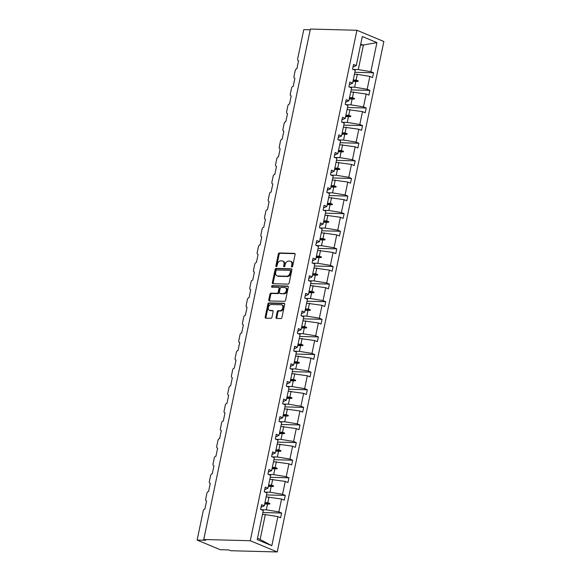 <?xml version="1.0" encoding="UTF-8"?>
<svg xmlns="http://www.w3.org/2000/svg" width="581" height="581" viewBox="0 0 581 581"><rect width="100%" height="100%" fill="white"/><g stroke="black" fill="none" stroke-linecap="round" stroke-linejoin="round"><path stroke-width="0.87" d="M291.894 267.028A0.806 0.566 -67.4 0 0 292.642 266.265L295.104 254.493A1.155 0.813 -67.4 0 0 294.494 253.367L279.41 252.967A1.155 0.813 -67.4 0 0 278.343 254.057L275.881 265.829A0.806 0.566 -67.4 0 0 277.057 265.858L277.377 264.333A3.689 2.593 -67.4 0 1 280.797 260.862L282.054 260.891A3.689 2.593 -67.4 0 1 282.729 261.036A3.689 2.593 -67.4 0 1 283.993 264.508L283.681 266.033A0.806 0.566 -67.4 0 0 284.85 266.062L285.169 264.544A3.689 2.593 -67.4 0 1 288.59 261.065L289.846 261.101A3.689 2.593 -67.4 0 1 290.529 261.239A3.689 2.593 -67.4 0 1 291.793 264.711L291.473 266.236A0.806 0.566 -67.4 0 0 291.894 267.028M276.033 317.328A1.155 0.813 -67.4 0 0 276.643 318.461L280.877 318.57A1.155 0.813 -67.4 0 0 281.945 317.487L284.675 304.408A1.155 0.813 -67.4 0 0 284.073 303.282L268.981 302.89A1.155 0.813 -67.4 0 0 267.914 303.972L265.183 317.044A1.155 0.813 -67.4 0 0 265.793 318.177L270.906 318.308A1.155 0.813 -67.4 0 0 271.973 317.226L273.143 311.627A1.155 0.813 -67.4 0 0 272.533 310.501L269.998 310.436A3.079 2.164 -67.4 0 1 269.431 310.312A3.079 2.164 -67.4 0 1 268.48 307.022A3.079 2.164 -67.4 0 1 271.24 304.502L281.168 304.764A3.079 2.164 -67.4 0 1 281.734 304.887A3.079 2.164 -67.4 0 1 282.693 308.177A3.079 2.164 -67.4 0 1 279.933 310.69L278.277 310.646A1.155 0.813 -67.4 0 0 277.202 311.736L276.033 317.328L276.81 317.654A1.155 0.813 -67.4 0 0 276.905 318.468M356.916 30.27L250.273 540.722L277.231 551.95L383.867 41.498L356.916 30.27L310.385 29.05L203.742 539.502L205.667 540.301L197.133 540.083L203.263 510.728A1.758 1.242 112.6 0 1 204.897 509.072L206.596 500.945A1.758 1.242 -67.4 0 1 206.27 500.873A1.758 1.242 -67.4 0 1 205.667 499.217L206.938 493.124A1.758 1.242 112.6 0 1 208.579 491.461L210.271 483.334A1.758 1.242 -67.4 0 1 209.952 483.269A1.758 1.242 -67.4 0 1 209.349 481.605L210.62 475.512A1.758 1.242 112.6 0 1 212.254 473.849L213.953 465.722A1.758 1.242 -67.4 0 1 213.626 465.657A1.758 1.242 -67.4 0 1 213.024 464.001L214.302 457.901A1.758 1.242 112.6 0 1 215.936 456.245L217.628 448.118A1.758 1.242 -67.4 0 1 217.309 448.045A1.758 1.242 -67.4 0 1 216.706 446.39L217.977 440.289A1.758 1.242 112.6 0 1 219.611 438.633L221.31 430.506A1.758 1.242 -67.4 0 1 220.983 430.434A1.758 1.242 -67.4 0 1 220.381 428.778L221.659 422.685A1.758 1.242 112.6 0 1 223.293 421.022L224.992 412.895A1.758 1.242 -67.4 0 1 224.665 412.83A1.758 1.242 -67.4 0 1 224.063 411.166L225.334 405.073A1.758 1.242 112.6 0 1 226.968 403.41L228.667 395.283A1.758 1.242 -67.4 0 1 228.348 395.218A1.758 1.242 -67.4 0 1 227.737 393.562L229.016 387.462A1.758 1.242 112.6 0 1 230.65 385.806L232.349 377.679A1.758 1.242 -67.4 0 1 232.022 377.606A1.758 1.242 -67.4 0 1 231.42 375.951L232.69 369.857A1.758 1.242 112.6 0 1 234.325 368.194L236.024 360.067A1.758 1.242 -67.4 0 1 235.704 360.002A1.758 1.242 -67.4 0 1 235.102 358.339L236.373 352.246A1.758 1.242 112.6 0 1 238.007 350.583L239.706 342.456A1.758 1.242 -67.4 0 1 239.379 342.391A1.758 1.242 -67.4 0 1 238.776 340.727L240.047 334.634A1.758 1.242 112.6 0 1 241.681 332.978L243.381 324.844A1.758 1.242 -67.4 0 1 243.061 324.779A1.758 1.242 -67.4 0 1 242.459 323.123L243.73 317.023A1.758 1.242 112.6 0 1 245.364 315.367L247.063 307.24A1.758 1.242 -67.4 0 1 246.736 307.167A1.758 1.242 -67.4 0 1 246.133 305.512L247.412 299.418A1.758 1.242 112.6 0 1 249.046 297.755L250.738 289.628A1.758 1.242 -67.4 0 1 250.418 289.563A1.758 1.242 -67.4 0 1 249.815 287.9L251.086 281.807A1.758 1.242 112.6 0 1 252.72 280.144L254.42 272.017A1.758 1.242 -67.4 0 1 254.093 271.952A1.758 1.242 -67.4 0 1 253.49 270.296L254.768 264.195A1.758 1.242 112.6 0 1 256.403 262.539L258.095 254.413A1.758 1.242 -67.4 0 1 257.775 254.34A1.758 1.242 -67.4 0 1 257.172 252.684L258.443 246.591A1.758 1.242 112.6 0 1 260.077 244.928L261.777 236.801A1.758 1.242 -67.4 0 1 261.45 236.736A1.758 1.242 -67.4 0 1 260.847 235.073L262.125 228.979A1.758 1.242 112.6 0 1 263.759 227.316L265.459 219.19A1.758 1.242 -67.4 0 1 265.132 219.124A1.758 1.242 -67.4 0 1 264.529 217.461L265.8 211.368A1.758 1.242 112.6 0 1 267.434 209.712L269.134 201.578A1.758 1.242 -67.4 0 1 268.814 201.513A1.758 1.242 -67.4 0 1 268.204 199.857L269.482 193.756A1.758 1.242 112.6 0 1 271.116 192.1L272.816 183.974A1.758 1.242 -67.4 0 1 272.489 183.901A1.758 1.242 -67.4 0 1 271.886 182.245L273.157 176.152A1.758 1.242 112.6 0 1 274.791 174.489L276.491 166.362A1.758 1.242 -67.4 0 1 276.171 166.297A1.758 1.242 -67.4 0 1 275.568 164.634L276.839 158.54A1.758 1.242 112.6 0 1 278.473 156.877L280.173 148.751A1.758 1.242 -67.4 0 1 279.846 148.685A1.758 1.242 -67.4 0 1 279.243 147.022L280.514 140.929A1.758 1.242 112.6 0 1 282.155 139.273L283.848 131.146A1.758 1.242 -67.4 0 1 283.528 131.074A1.758 1.242 -67.4 0 1 282.925 129.418L284.196 123.317A1.758 1.242 112.6 0 1 285.83 121.661L287.53 113.535A1.758 1.242 -67.4 0 1 287.203 113.462A1.758 1.242 -67.4 0 1 286.6 111.806L287.878 105.713A1.758 1.242 112.6 0 1 289.512 104.05L291.204 95.923A1.758 1.242 -67.4 0 1 290.885 95.858A1.758 1.242 -67.4 0 1 290.282 94.195L291.553 88.101A1.758 1.242 112.6 0 1 293.187 86.438L294.887 78.312A1.758 1.242 -67.4 0 1 294.56 78.246A1.758 1.242 -67.4 0 1 293.957 76.59L295.235 70.49A1.758 1.242 112.6 0 1 296.869 68.834L298.569 60.707A1.758 1.242 -67.4 0 1 298.242 60.635A1.758 1.242 -67.4 0 1 297.639 58.979L303.769 29.631L310.225 29.798M250.273 540.722L203.742 539.502M288.074 284.109A1.155 0.813 -67.4 0 0 289.142 283.027L291.873 269.954A1.155 0.813 -67.4 0 0 291.27 268.821L276.186 268.429A1.155 0.813 -67.4 0 0 275.111 269.511L272.38 282.591A1.155 0.813 -67.4 0 0 272.99 283.717L288.074 284.109M288.278 287.181L285.547 300.254A1.155 0.813 -67.4 0 1 284.472 301.343L269.388 300.951A1.155 0.813 -67.4 0 1 268.785 299.818L269.954 294.218A1.155 0.813 -67.4 0 1 271.022 293.136L277.137 293.296A1.155 0.813 -67.4 0 0 278.212 292.207L278.982 288.496A1.155 0.813 -67.4 0 0 278.379 287.37L272.01 287.203A0.806 0.566 -67.4 0 1 272.329 285.649L287.668 286.048A1.155 0.813 -67.4 0 1 288.278 287.181M257.536 538.122L271.821 545.697L257.223 539.618L263.295 510.561L260.578 509.428L261.573 504.686L264.282 505.819L261.029 507.278M262.881 512.536L281.596 513.03L278.88 511.897L281.567 499.028L266.149 496.893M261.232 509.697L266.323 509.835L278.88 511.897M264.282 505.819L266.977 492.949L264.261 491.817L265.248 487.074L267.964 488.207L264.711 489.667M266.563 494.932L285.271 495.419L282.555 494.286L285.249 481.417L269.831 479.281M264.914 492.092L269.998 492.223L282.555 494.286M267.964 488.207L270.652 475.338L267.935 474.205L268.93 469.47L271.647 470.595L268.386 472.055M270.238 477.321L288.953 477.807L286.237 476.681L288.924 463.812L273.506 461.67M268.589 474.481L273.68 474.612L286.237 476.681M271.647 470.595L274.334 457.734L271.618 456.601L272.605 451.858L275.321 452.991L272.068 454.444M273.92 459.709L292.628 460.203L289.919 459.07L292.606 446.201L277.188 444.058M272.271 456.869L277.355 457.007L289.919 459.07M275.321 452.991L278.008 440.122L275.292 438.989L276.287 434.247L279.003 435.38L275.743 436.839M277.595 442.105L296.31 442.591L293.594 441.458L296.281 428.589L280.863 426.454M275.946 439.265L281.037 439.396L293.594 441.458M279.003 435.38L281.691 422.51L278.974 421.378L279.962 416.642L282.678 417.768L279.425 419.228M281.277 424.493L299.985 424.98L297.276 423.854L299.963 410.985L284.545 408.842M279.628 421.653L284.712 421.784L297.276 423.854M282.678 417.768L285.365 404.899L282.656 403.773L283.644 399.031L286.36 400.164L283.1 401.616M284.951 406.882L303.667 407.375L300.951 406.242L303.638 393.373L288.227 391.231M283.303 404.042L288.394 404.173L300.951 406.242M286.36 400.164L289.047 387.295L286.331 386.162L287.319 381.419L290.035 382.552L286.782 384.012M288.634 389.27L307.349 389.764L304.633 388.631L307.32 375.762L291.902 373.619M286.985 386.43L292.076 386.568L304.633 388.631M290.035 382.552L292.722 369.683L290.013 368.55L291.001 363.808L293.717 364.941L290.464 366.4M292.308 371.666L311.024 372.152L308.308 371.019L310.995 358.15L295.584 356.015M290.667 368.826L295.751 368.957L308.308 371.019M293.717 364.941L296.404 352.071L293.688 350.939L294.683 346.203L297.392 347.329L294.139 348.789M295.99 354.054L314.706 354.541L311.99 353.415L314.677 340.546L299.259 338.403M294.342 351.214L299.433 351.345L311.99 353.415M297.392 347.329L300.086 334.46L297.37 333.334L298.358 328.592L301.074 329.725L297.821 331.177M299.673 336.443L318.381 336.936L315.665 335.803L318.359 322.934L302.941 320.792M298.024 333.603L303.108 333.741L315.665 335.803M301.074 329.725L303.761 316.856L301.045 315.723L302.04 310.98L304.749 312.113L301.495 313.573M303.347 318.831L322.063 319.325L319.347 318.192L322.034 305.323L306.615 303.188M301.699 315.991L306.79 316.129L319.347 318.192M304.749 312.113L307.443 299.244L304.727 298.111L305.715 293.369L308.431 294.502L305.178 295.961M307.029 301.227L325.738 301.713L323.029 300.58L325.716 287.718L310.298 285.576M305.381 298.387L310.465 298.518L323.029 300.58M308.431 294.502L311.118 281.632L308.402 280.507L309.397 275.764L312.113 276.89L308.852 278.35M310.704 283.615L329.42 284.102L326.704 282.976L329.391 270.107L313.972 267.964M309.056 280.776L314.147 280.906L326.704 282.976M312.113 276.89L314.8 264.028L312.084 262.895L313.072 258.153L315.788 259.286L312.534 260.746M314.386 266.004L333.095 266.497L330.386 265.364L333.073 252.495L317.654 250.353M312.738 263.164L317.822 263.302L330.386 265.364M315.788 259.286L318.475 246.417L315.766 245.284L316.754 240.541L319.47 241.674L316.209 243.134M318.061 248.399L336.777 248.886L334.06 247.753L336.748 234.884L321.337 232.749M316.413 245.56L321.504 245.69L334.06 247.753M319.47 241.674L322.157 228.805L319.441 227.672L320.429 222.937L323.145 224.063L319.891 225.522M321.743 230.788L340.459 231.274L337.743 230.149L340.43 217.279L325.011 215.137M320.095 227.948L325.178 228.079L337.743 230.149M323.145 224.063L325.832 211.194L323.123 210.068L324.111 205.325L326.827 206.458L323.573 207.911M325.418 213.176L344.134 213.67L341.417 212.537L344.105 199.668L328.693 197.525M323.777 210.337L328.861 210.467L341.417 212.537M326.827 206.458L329.514 193.589L326.798 192.456L327.793 187.714L330.502 188.847L327.248 190.307M329.1 195.565L347.816 196.058L345.099 194.925L347.787 182.056L332.368 179.921M327.452 192.725L332.543 192.863L345.099 194.925M330.502 188.847L333.196 175.978L330.48 174.845L331.468 170.102L334.184 171.235L330.93 172.695M332.782 177.96L351.49 178.447L348.774 177.314L351.469 164.445L336.05 162.31M331.134 175.121L336.217 175.251L348.774 177.314M334.184 171.235L336.871 158.366L334.155 157.233L335.15 152.498L337.859 153.624L334.605 155.083M336.457 160.349L355.173 160.835L352.456 159.71L355.144 146.84L339.725 144.698M334.809 157.509L339.9 157.64L352.456 159.71M337.859 153.624L340.553 140.762L337.837 139.629L338.825 134.886L341.541 136.019L338.287 137.472M340.139 142.737L358.847 143.231L356.131 142.098L358.826 129.229L343.407 127.086M338.491 139.898L343.574 140.036L356.131 142.098M341.541 136.019L344.228 123.15L341.512 122.017L342.507 117.275L345.223 118.408L341.962 119.868M343.814 125.133L362.529 125.619L359.813 124.487L362.5 111.617L347.082 109.482M342.165 122.286L347.256 122.424L359.813 124.487M345.223 118.408L347.91 105.539L345.194 104.406L346.182 99.671L348.898 100.796L345.644 102.256M347.496 107.521L366.204 108.008L363.495 106.882L366.183 94.013L350.764 91.871M345.848 104.682L350.931 104.812L363.495 106.882M348.898 100.796L351.585 87.927L348.869 86.801L349.864 82.059L352.58 83.192L349.319 84.644M351.171 89.91L369.886 90.404L367.17 89.271L369.857 76.401L372.574 77.534L373.561 72.792L370.852 71.659L376.924 42.602L362.98 45.086L360.736 44.149M349.522 87.07L354.613 87.201L367.17 89.271M352.58 83.192L355.267 70.323L352.551 69.19L353.538 64.447L356.255 65.58L353.001 67.04M354.853 72.298L373.561 72.792M353.204 69.459L358.288 69.597L370.852 71.659M197.133 540.083L220.235 549.706L228.776 549.931L230.701 550.73L277.231 551.95M260.165 539.299L265.328 514.577L262.474 514.497M265.328 514.577L277.892 516.64L280.601 517.773L281.596 513.03M285.271 495.419L284.283 500.161L281.567 499.028M288.953 477.807L287.958 482.55L285.249 481.417M292.628 460.203L291.64 464.945L288.924 463.812M296.31 442.591L295.322 447.334L292.606 446.201M299.985 424.98L298.997 429.722L296.281 428.589M303.667 407.375L302.679 412.111L299.963 410.985M307.349 389.764L306.354 394.506L303.638 393.373M311.024 372.152L310.036 376.895L307.32 375.762M314.706 354.541L313.711 359.283L310.995 358.15M318.381 336.936L317.393 341.672L314.677 340.546M322.063 319.325L321.068 324.067L318.359 322.934M325.738 301.713L324.75 306.456L322.034 305.323M329.42 284.102L328.425 288.844L325.716 287.718M333.095 266.497L332.107 271.24L329.391 270.107M336.777 248.886L335.789 253.628L333.073 252.495M340.459 231.274L339.464 236.017L336.748 234.884M344.134 213.67L343.146 218.405L340.43 217.279M347.816 196.058L346.821 200.801L344.105 199.668M351.49 178.447L350.503 183.189L347.787 182.056M355.173 160.835L354.178 165.578L351.469 164.445M358.847 143.231L357.86 147.973L355.144 146.84M362.529 125.619L361.535 130.362L358.826 129.229M366.204 108.008L365.217 112.75L362.5 111.617M369.886 90.404L368.899 95.139L366.183 94.013M271.821 545.697L277.892 516.64M356.255 65.58L362.326 36.523L376.924 42.602M264.951 502.63L267.812 502.703L269.01 496.966M266.323 509.835L267.521 504.09L269.78 504.039L269.896 503.473L267.812 502.703M264.66 504.017L267.521 504.09M268.633 485.019L271.487 485.099L272.685 479.354M269.998 492.223L271.196 486.479L273.462 486.428L273.578 485.861L271.487 485.099M268.342 486.406L271.196 486.479M272.307 467.414L275.169 467.487L276.367 461.742M273.68 474.612L274.878 468.874L277.137 468.816L277.253 468.257L275.169 467.487M272.017 468.794L274.878 468.874M275.99 449.803L278.844 449.876L280.042 444.138M277.355 457.007L278.553 451.263L280.819 451.212L280.935 450.645L278.844 449.876M275.699 451.19L278.553 451.263M279.664 432.191L282.526 432.264L283.724 426.527M281.037 439.396L282.235 433.651L284.494 433.6L284.617 433.034L282.526 432.264M279.374 433.579L282.235 433.651M283.346 414.58L286.201 414.66L287.406 408.915M284.712 421.784L285.917 416.047L288.176 415.989L288.292 415.43L286.201 414.66M283.056 415.967L285.917 416.047M287.021 396.976L289.883 397.048L291.081 391.303M288.394 404.173L289.592 398.435L291.851 398.384L291.974 397.818L289.883 397.048M286.738 398.363L289.592 398.435M290.703 379.364L293.565 379.437L294.763 373.699M292.076 386.568L293.274 380.824L295.533 380.773L295.649 380.206L293.565 379.437M290.413 380.751L293.274 380.824M294.385 361.752L297.24 361.832L298.438 356.088M295.751 368.957L296.949 363.212L299.208 363.161L299.331 362.595L297.24 361.832M294.095 363.14L296.949 363.212M298.06 344.148L300.922 344.221L302.12 338.476M299.433 351.345L300.631 345.608L302.89 345.55L303.006 344.991L300.922 344.221M297.77 345.528L300.631 345.608M301.742 326.537L304.597 326.609L305.795 320.872M303.108 333.741L304.306 327.996L306.572 327.945L306.688 327.379L304.597 326.609M301.452 327.924L304.306 327.996M305.417 308.925L308.279 308.998L309.477 303.26M306.79 316.129L307.988 310.385L310.247 310.334L310.363 309.767L308.279 308.998M305.127 310.312L307.988 310.385M309.099 291.313L311.953 291.393L313.152 285.649M310.465 298.518L311.663 292.78L313.929 292.722L314.045 292.156L311.953 291.393M308.809 292.701L311.663 292.78M312.774 273.709L315.636 273.782L316.834 268.037M314.147 280.906L315.345 275.169L317.604 275.111L317.72 274.552L315.636 273.782M312.484 275.096L315.345 275.169M316.456 256.098L319.31 256.17L320.516 250.433M317.822 263.302L319.027 257.557L321.286 257.506L321.402 256.94L319.31 256.17M316.166 257.485L319.027 257.557M320.131 238.486L322.992 238.566L324.191 232.821M321.504 245.69L322.702 239.946L324.961 239.895L325.084 239.328L322.992 238.566M319.84 239.873L322.702 239.946M323.813 220.874L326.675 220.954L327.873 215.21M325.178 228.079L326.384 222.341L328.643 222.283L328.759 221.724L326.675 220.954M323.523 222.262L326.384 222.341M327.488 203.27L330.349 203.343L331.548 197.605M328.861 210.467L330.059 204.73L332.317 204.679L332.441 204.113L330.349 203.343M327.205 204.657L330.059 204.73M331.17 185.659L334.031 185.731L335.23 179.994M332.543 192.863L333.741 187.118L336 187.067L336.116 186.501L334.031 185.731M330.88 187.046L333.741 187.118M334.852 168.047L337.706 168.127L338.905 162.382M336.217 175.251L337.416 169.507L339.682 169.456L339.798 168.889L337.706 168.127M334.562 169.434L337.416 169.507M338.527 150.443L341.388 150.515L342.587 144.771M339.9 157.64L341.098 151.902L343.356 151.844L343.473 151.285L341.388 150.515M338.236 151.823L341.098 151.902M342.209 132.831L345.063 132.904L346.261 127.166M343.574 140.036L344.773 134.291L347.039 134.24L347.155 133.674L345.063 132.904M341.918 134.218L344.773 134.291M345.884 115.22L348.745 115.292L349.944 109.555M347.256 122.424L348.455 116.679L350.713 116.628L350.83 116.062L348.745 115.292M345.593 116.607L348.455 116.679M349.566 97.608L352.42 97.688L353.626 91.943M350.931 104.812L352.13 99.075L354.395 99.017L354.512 98.458L352.42 97.688M349.275 98.995L352.13 99.075M353.241 80.004L356.102 80.076L357.3 74.332L354.439 74.259M354.613 87.201L355.812 81.463L358.07 81.413L358.194 80.846L356.102 80.076M352.95 81.391L355.812 81.463M357.3 74.332L369.857 76.401M358.288 69.597L363.459 44.868M360.547 45.027L362.98 45.086M353.095 80.708L358.194 80.846M352.979 81.275L358.07 81.413M349.413 98.32L354.512 98.458M349.297 98.886L354.395 99.017M345.739 115.931L350.83 116.062M345.622 116.498L350.713 116.628M342.056 133.543L347.155 133.674M341.94 134.102L347.039 134.24M338.382 151.147L343.473 151.285M338.258 151.714L343.356 151.844M334.7 168.759L339.798 168.889M334.583 169.325L339.682 169.456M331.025 186.37L336.116 186.501M330.901 186.937L336 187.067M327.343 203.982L332.441 204.113M327.226 204.541L332.317 204.679M323.661 221.586L328.759 221.724M323.544 222.153L328.643 222.283M319.986 239.198L325.084 239.328M319.87 239.764L324.961 239.895M316.304 256.809L321.402 256.94M316.187 257.368L321.286 257.506M312.629 274.414L317.72 274.552M312.513 274.98L317.604 275.111M308.947 292.025L314.045 292.156M308.831 292.592L313.929 292.722M305.272 309.637L310.363 309.767M305.156 310.203L310.247 310.334M301.59 327.248L306.688 327.379M301.474 327.807L306.572 327.945M297.915 344.853L303.006 344.991M297.792 345.419L302.89 345.55M294.233 362.464L299.331 362.595M294.117 363.031L299.208 363.161M290.558 380.076L295.649 380.206M290.435 380.635L295.533 380.773M286.876 397.68L291.974 397.818M286.76 398.246L291.851 398.384M283.194 415.292L288.292 415.43M283.078 415.858L288.176 415.989M279.519 432.903L284.617 433.034M279.403 433.47L284.494 433.6M275.837 450.515L280.935 450.645M275.721 451.074L280.819 451.212M272.162 468.119L277.253 468.257M272.046 468.685L277.137 468.816M268.48 485.731L273.578 485.861M268.364 486.297L273.462 486.428M264.805 503.342L269.896 503.473M264.682 503.909L269.78 504.039M292.236 266.919A0.806 0.566 -67.4 0 1 292.243 266.556L292.563 265.038A3.689 2.593 -67.4 0 0 291.299 261.559L290.529 261.239M282.729 261.036L283.499 261.356A3.689 2.593 -67.4 0 1 284.763 264.827L284.45 266.352A0.806 0.566 -67.4 0 0 284.436 266.715M295.01 253.679L280.18 253.294A1.155 0.813 -67.4 0 0 279.112 254.376L276.65 266.149A0.806 0.566 -67.4 0 0 276.643 266.512M291.778 269.134L276.955 268.749A1.155 0.813 -67.4 0 0 275.881 269.831L273.15 282.911A1.155 0.813 -67.4 0 0 273.252 283.724M290.449 271.138A0.806 0.566 -67.4 0 0 290.021 270.347L276.781 270.005A0.806 0.566 -67.4 0 0 276.033 270.761L275.699 272.373A3.689 2.593 -67.4 0 0 276.963 275.844A3.689 2.593 -67.4 0 0 277.638 275.982L286.687 276.222A3.689 2.593 -67.4 0 0 290.115 272.743L290.449 271.138L291.219 271.458A0.806 0.566 -67.4 0 0 290.79 270.673M276.963 275.844L277.733 276.164A3.689 2.593 -67.4 0 0 278.408 276.309L277.638 275.982M291.219 271.458L290.885 273.07A3.689 2.593 -67.4 0 1 287.457 276.541L278.408 276.309M279.149 287.689A1.155 0.813 -67.4 0 1 279.751 288.822L278.982 292.534A1.155 0.813 -67.4 0 1 277.907 293.616L271.792 293.456A1.155 0.813 -67.4 0 0 270.724 294.545L269.555 300.137A1.155 0.813 -67.4 0 0 269.649 300.951M288.176 286.368L273.106 285.968A0.806 0.566 -67.4 0 0 272.38 287.21M283.484 293.463A3.079 2.164 -67.4 0 0 286.244 290.95A3.079 2.164 -67.4 0 0 285.293 287.653A3.079 2.164 -67.4 0 0 284.726 287.537L281.226 287.442A1.155 0.813 -67.4 0 0 280.158 288.532L279.381 292.243A1.155 0.813 -67.4 0 0 279.991 293.369L284.262 293.783A3.079 2.164 -67.4 0 0 287.014 291.27A3.079 2.164 -67.4 0 0 286.063 287.973L285.293 287.653M280.369 293.528A1.155 0.813 -67.4 0 0 280.761 293.688L279.991 293.369M284.262 293.783L280.761 293.688M281.734 304.887L282.504 305.207A3.079 2.164 -67.4 0 1 283.463 308.496A3.079 2.164 -67.4 0 1 280.703 311.017L279.047 310.973A1.155 0.813 -67.4 0 0 277.972 312.055L276.81 317.654M269.431 310.312L270.201 310.632A3.079 2.164 -67.4 0 0 270.768 310.755L269.998 310.436M273.041 310.813L270.768 310.755M284.581 303.594L269.758 303.209A1.155 0.813 -67.4 0 0 268.683 304.291L265.953 317.371A1.155 0.813 -67.4 0 0 266.047 318.185M292.563 265.038L291.793 264.711M284.45 266.352L283.681 266.033M284.763 264.827L283.993 264.508M276.65 266.149L275.881 265.829M279.112 254.376L278.343 254.057M280.18 253.294L279.41 252.967M294.887 253.527L294.494 253.367M292.243 266.556L291.473 266.236M273.15 282.911L272.38 282.591M275.881 269.831L275.111 269.511M276.955 268.749L276.186 268.429M291.662 268.988L291.27 268.821M287.457 276.541L286.687 276.222M290.885 273.07L290.115 272.743M269.555 300.137L268.785 299.818M270.724 294.545L269.954 294.218M271.792 293.456L271.022 293.136M277.907 293.616L277.137 293.296M278.982 292.534L278.212 292.207M279.751 288.822L278.982 288.496M273.106 285.968L272.329 285.649M288.06 286.215L287.668 286.048M277.972 312.055L277.202 311.736M279.047 310.973L278.277 310.646M280.703 311.017L279.933 310.69M272.925 310.661L272.533 310.501M265.953 317.371L265.183 317.044M268.683 304.291L267.914 303.972M269.758 303.209L268.981 302.89M284.465 303.442L284.073 303.282M290.943 270.702L290.173 270.383M279.359 287.733L278.589 287.413M280.55 293.645L279.781 293.325"/></g></svg>
